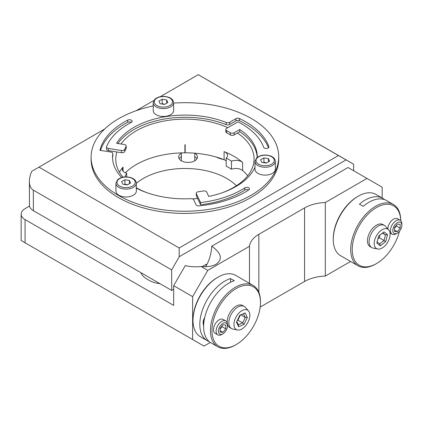 <?xml version="1.0" encoding="UTF-8"?>
<svg xmlns="http://www.w3.org/2000/svg" width="423" height="423" viewBox="0 0 423 423"><rect width="100%" height="100%" fill="white"/><g stroke="black" fill="none" stroke-linecap="round" stroke-linejoin="round"><path stroke-width="0.63" d="M167.878 102.514L164.595 104.423L160.111 103.741L158.905 101.15L162.183 99.241L166.667 99.923L167.878 102.514M173.578 102.673L173.604 110.54A10.184 5.89 179.8 0 1 170.633 114.723A10.184 5.89 179.8 0 1 159.54 116.034A10.184 5.89 179.8 0 1 153.237 110.615L153.205 102.747A10.184 5.89 -0.2 0 0 156.198 106.897A10.184 5.89 -0.2 0 0 170.601 106.855A10.184 5.89 -0.2 0 0 173.578 102.673C173.541 100.542 172.108 98.813 169.279 97.491C163.786 95.614 159.032 96.143 155.019 99.072L153.205 102.747M164.817 104.296L162.199 103.614L162.183 99.241M166.683 103.212L166.667 99.923M162.199 103.614L161.771 103.995M153.221 105.956A93.816 54.276 -0.2 0 0 91.093 157.303A93.816 54.276 -0.2 0 0 185.1 211.241A93.816 54.276 -0.2 0 0 278.72 156.626A93.816 54.276 -0.2 0 0 209.211 104.486A93.816 54.276 -0.2 0 0 173.578 103.112M275.32 161.322L275.347 169.189A10.184 5.89 179.8 0 1 272.375 173.372A10.184 5.89 179.8 0 1 261.282 174.683A10.184 5.89 179.8 0 1 254.979 169.263L254.947 161.396A10.184 5.89 -0.2 0 0 257.94 165.546A10.184 5.89 -0.2 0 0 272.343 165.504A10.184 5.89 -0.2 0 0 275.32 161.322C275.283 159.191 273.85 157.462 271.021 156.14C265.528 154.263 260.774 154.792 256.761 157.721L254.947 161.396M126.08 146.437L126.086 148.626A61.652 35.669 -0.2 0 0 124.753 151.497L124.748 149.314A61.652 35.669 -0.2 0 1 126.08 146.437A2.681 1.549 179.8 0 0 126.202 145.972A2.681 1.549 179.8 0 0 124.214 144.481L116.584 143.318A72.37 41.872 179.8 0 1 119.439 139.278A72.37 41.872 179.8 0 1 226.215 122.485L226.22 124.674A72.37 41.872 -0.2 0 0 119.445 141.462A72.37 41.872 -0.2 0 0 117.89 143.513M268.478 147.754A85.774 49.623 -0.2 0 0 239.508 120.745A2.681 1.549 -0.2 0 0 235.907 120.851L229.647 124.489L229.636 122.3A2.681 1.549 179.8 0 1 226.215 122.485M229.636 122.3L235.897 118.667L235.907 120.851M239.508 120.745L239.497 118.556A2.681 1.549 -0.2 0 0 235.897 118.667M239.497 118.556A85.774 49.623 179.8 0 1 268.859 146.585L268.859 147.22M232.238 125.176L237.938 121.866A80.412 46.525 -0.2 0 1 263.608 147.236A2.681 1.549 -0.2 0 0 266.511 148.452A2.681 1.549 -0.2 0 0 268.917 146.903A2.681 1.549 -0.2 0 0 268.859 146.585M232.169 125.139L226.58 128.386A2.681 1.549 179.8 0 0 225.792 129.486L225.803 131.675A2.681 1.549 -0.2 0 0 226.665 132.806L226.659 130.622A2.681 1.549 179.8 0 1 225.792 129.486M226.659 130.622A61.652 35.669 179.8 0 1 230.292 132.716L230.297 134.9A2.681 1.549 -0.2 0 0 234.168 134.942L234.157 132.753A2.681 1.549 179.8 0 1 230.292 132.716M234.157 132.753L239.746 129.512A72.37 41.872 179.8 0 1 257.279 156.706A72.37 41.872 179.8 0 1 257.274 157.298M254.969 167.286A72.37 41.872 179.8 0 1 208.745 196.441L206.704 192.031A2.681 1.549 179.8 0 0 203.315 190.963A61.652 35.669 -0.2 0 1 198.35 191.741A2.681 1.549 179.8 0 0 196.256 193.263L196.261 195.447A2.681 1.549 -0.2 0 0 196.357 195.849L197.562 198.456A69.155 40.011 179.8 0 1 192.56 198.895M198.392 198.075L196.346 193.66A2.681 1.549 179.8 0 1 196.256 193.263M198.482 198.059L200.565 202.559A80.412 46.525 -0.2 0 0 244.795 187.87L244.801 190.054A80.412 46.525 179.8 0 1 200.576 204.748L198.493 200.243M136.312 188.108A72.37 41.872 179.8 0 0 190.926 198.678A2.681 1.549 179.8 0 1 193.739 199.815L196.029 204.753A2.681 1.549 -0.2 0 0 199.059 205.874A85.774 49.623 179.8 0 0 248.787 189.927A2.681 1.549 -0.2 0 0 249.47 188.891A2.681 1.549 -0.2 0 0 247.746 187.447A2.681 1.549 -0.2 0 0 244.795 187.87M121.687 177.496A72.37 41.872 179.8 0 1 112.534 157.224A72.37 41.872 179.8 0 1 112.788 153.634L112.798 155.817A72.37 41.872 -0.2 0 0 112.56 158.318M113.835 151.445L108.51 150.63L108.505 148.447A2.681 1.549 179.8 0 1 106.517 146.955A2.681 1.549 179.8 0 1 106.591 146.601A80.412 46.525 -0.2 0 1 131.273 122.432A2.681 1.549 -0.2 0 0 132.166 121.269A2.681 1.549 -0.2 0 0 130.575 119.862A2.681 1.549 -0.2 0 0 127.698 120.127A85.774 49.623 179.8 0 0 99.944 150.35L110.81 152.01A2.681 1.549 179.8 0 1 112.798 153.501A2.681 1.549 179.8 0 1 112.788 153.634M108.505 148.447L113.824 149.261M124.748 149.314A2.681 1.549 179.8 0 1 121.438 150.477L113.803 149.314M136.291 183.18L136.322 191.053A10.184 5.89 179.8 0 1 133.345 195.236A10.184 5.89 179.8 0 1 122.252 196.547A10.184 5.89 179.8 0 1 115.95 191.127L115.918 183.254A10.184 5.89 -0.2 0 0 118.911 187.405A10.184 5.89 -0.2 0 0 133.314 187.363A10.184 5.89 -0.2 0 0 136.291 183.18C136.254 181.055 134.821 179.326 131.992 177.998C126.498 176.127 121.745 176.655 117.731 179.579L115.918 183.254M269.615 161.163L266.337 163.072L261.853 162.39L260.647 159.799L263.926 157.89L268.409 158.572L269.615 161.163M266.559 162.945L263.941 162.263L263.926 157.89M268.425 161.861L268.409 158.572M263.941 162.263L263.513 162.644M130.591 183.027L127.307 184.936L122.823 184.254L121.618 181.663L124.896 179.754L129.38 180.436L130.591 183.027M127.529 184.809L124.912 184.127L124.896 179.754M129.396 183.719L129.38 180.436M124.912 184.127L124.484 184.507M257.232 157.33A72.37 41.872 -0.2 0 0 239.751 131.696L234.168 134.942M230.297 134.9A61.652 35.669 -0.2 0 0 226.665 132.806M126.086 148.626A2.681 1.549 -0.2 0 0 126.207 148.156L126.202 145.972M121.438 150.477L121.443 152.666A2.681 1.549 -0.2 0 0 124.753 151.497M121.443 152.666L113.808 151.497M108.51 150.63A2.681 1.549 179.8 0 1 106.527 149.145L106.517 146.955M131.389 122.363A2.681 1.549 -0.2 0 0 127.704 122.316A85.774 49.623 -0.2 0 0 100.537 150.44M200.565 202.559L200.576 204.748M248.698 189.985A2.681 1.549 -0.2 0 0 244.801 190.054M198.398 200.259L197.562 198.456M239.746 129.512L239.751 131.696M229.647 124.489A2.681 1.549 179.8 0 1 226.22 124.674M112.793 155.553A2.681 1.549 179.8 0 1 112.804 155.685A2.681 1.549 179.8 0 1 112.798 155.817M278.72 156.626L278.731 158.815A93.816 54.276 179.8 0 1 185.11 213.425A93.816 54.276 179.8 0 1 91.098 159.492L91.093 157.303M237.472 133.023A69.155 40.011 179.8 0 1 254.07 158.9A69.155 40.011 179.8 0 1 222.17 192.772M121.02 143.994A69.155 40.011 179.8 0 1 184.803 119.143A69.155 40.011 179.8 0 1 227.812 127.667M147.902 193.036A69.155 40.011 179.8 0 1 136.306 187.727M123.04 177.168A69.155 40.011 179.8 0 1 115.759 159.402A69.155 40.011 179.8 0 1 116.933 151.973M38.969 167.154L104.735 128.967L31.72 171.357L38.969 167.154L179.188 247.984L179.199 256.745L346.035 159.873L338.442 155.516L179.188 247.984M160.412 96.64L198.223 74.686L338.442 155.516M136.222 110.683L153.866 100.441L136.206 110.689M33.396 210.707L33.322 190.154C30.773 188.589 29.462 185.708 29.388 181.515L29.478 205.25A13.404 7.751 -0.2 0 0 33.396 210.707L171.722 290.442L173.673 289.311M231.497 169.263L231.466 161.174A61.652 35.669 -0.2 0 0 226.173 158.086L226.205 166.17A61.652 35.669 179.8 0 1 231.497 169.263A8.042 4.653 179.8 0 1 242.638 170.543A69.155 40.011 179.8 0 1 247.709 175.762M125.293 172.811A69.155 40.011 179.8 0 1 184.925 152.814A48.248 27.913 179.8 0 1 185.184 152.814A69.155 40.011 179.8 0 1 224.105 159.714A8.042 4.653 179.8 0 1 226.183 160.909M353.676 170.755L353.654 164.214L198.239 74.675L160.407 96.64M29.388 181.515C29.399 178.3 30.176 174.916 31.72 171.357M353.654 164.214L346.035 159.873M179.199 256.745L171.648 269.89L171.722 290.442M202.205 266.612L206.207 264.285L206.213 265.776M33.322 190.154L171.648 269.89M126.694 176.883L126.683 173.314A61.652 35.669 -0.2 0 0 124.912 176.92M119.434 172.177A69.155 40.011 179.8 0 1 123.061 167.09A8.042 4.653 -0.2 0 0 122.226 169.168A8.042 4.653 -0.2 0 0 126.683 173.314M226.173 158.086A8.042 4.653 -0.2 0 0 227.574 155.447A8.042 4.653 -0.2 0 0 224.079 151.624A69.155 40.011 179.8 0 1 242.606 162.453A8.042 4.653 -0.2 0 0 231.466 161.174M222.953 332.372L220.108 332.118L220.108 328.327L222.953 324.79L225.797 325.044L225.797 328.835L222.953 332.372L220.108 330.733M227.474 325.969L227.474 324.626A8.042 4.642 120 0 0 225.808 320.946A8.042 4.642 120 0 0 219.611 323.103A8.042 4.642 120 0 0 216.105 331.193A8.042 4.642 120 0 0 217.771 334.873A8.042 4.642 120 0 0 221.789 334.477L222.953 333.805A6.398 3.696 -60 0 1 218.427 331.193A6.398 3.696 -60 0 1 222.953 323.357A6.398 3.696 -60 0 1 227.474 325.969A6.398 3.696 -60 0 1 222.953 333.805M217.771 334.873L215.143 333.356A8.042 4.642 -60 0 1 213.478 329.676A8.042 4.642 -60 0 1 216.983 321.586A8.042 4.642 -60 0 1 223.18 319.428L225.808 320.946M203.627 325.879A8.042 4.642 -60 0 1 203.267 323.78A8.042 4.642 -60 0 1 204.335 319.328M204.626 317.922A6.398 3.696 120 0 0 203.267 322.437L203.267 323.78M220.108 329.004L222.006 326.646L222.006 325.969M222.006 326.646L225.797 328.835M397.329 231.698L394.485 231.444L394.485 227.653L397.329 224.116L400.169 224.37L400.169 228.161L397.329 231.698L394.485 230.059M401.85 225.295L401.85 223.952A8.042 4.642 120 0 0 400.184 220.272A8.042 4.642 120 0 0 393.987 222.429A8.042 4.642 120 0 0 390.477 230.519A8.042 4.642 120 0 0 392.142 234.199A8.042 4.642 120 0 0 396.166 233.803L397.329 233.131A6.398 3.696 -60 0 1 392.803 230.519A6.398 3.696 -60 0 1 397.329 222.683A6.398 3.696 -60 0 1 401.85 225.295A6.398 3.696 -60 0 1 397.329 233.131M387.849 228.906A8.042 4.642 -60 0 1 391.397 220.869A8.042 4.642 -60 0 1 397.557 218.754L400.184 220.272M394.485 228.33L396.377 225.972L396.377 225.295M396.377 225.972L400.169 228.161M237.319 320.438L237.922 320.179L240.285 315.183M237.922 320.179L242.643 322.908L245.255 317.393L243.553 313.755L239.688 315.447M240.936 314.897L245.255 317.393L247.323 317.467L244.039 324.393L238.625 326.752L236.494 322.189L239.772 315.262L245.187 312.904L247.323 317.467M236.806 321.528L238.334 324.785L242.643 322.908L244.039 324.393M227.257 322.945A12.764 7.371 -60 0 1 232.687 308.991A12.764 7.371 -60 0 1 242.601 305.491L244.245 306.437A12.764 7.371 -60 0 1 245.34 307.336L248.486 310.889A11.236 6.488 -60 0 1 245.012 326.471A11.236 6.488 -60 0 1 237.456 329.993A11.236 6.488 -60 0 1 233.998 323.51A11.236 6.488 -60 0 1 238.799 313.184A11.236 6.488 -60 0 1 248.486 310.889M237.456 329.993L232.803 329.046A12.764 7.371 -60 0 1 231.481 328.549L229.837 327.598A12.764 7.371 -60 0 1 227.458 324.103M231.481 328.549A12.764 7.371 -60 0 1 234.331 309.943A12.764 7.371 -60 0 1 244.245 306.437M238.334 324.785L238.625 326.752M245.187 312.904L243.553 313.755M350.572 261.467L325.303 276.055L325.303 202.522L367 178.448L348.044 167.503L211.743 246.197C221.441 253.171 222.9 259.188 216.127 264.238C212.372 266.305 207.376 267.066 201.131 266.522C195.193 267.103 189.911 266.786 185.285 265.575L173.673 285.684L173.673 305.385L25.073 219.59A13.404 7.736 180 0 1 21.15 214.117A13.404 7.736 180 0 1 25.073 208.65L29.552 206.064M216.269 157.049A21.446 12.378 0 0 0 223.619 159.524M194.781 153.205A9.38 5.414 180 0 1 197.462 156.996A9.38 5.414 180 0 1 191.667 162.004A9.38 5.414 180 0 1 181.446 160.83A9.38 5.414 180 0 1 178.696 156.996A9.38 5.414 180 0 1 181.377 153.205M236.372 185.755A58.971 34.046 0 0 0 226.744 178.448A58.971 34.046 0 0 0 136.291 183.365M140.944 272.698A21.525 12.426 180 0 0 146.807 278.995L149.086 280.312A21.525 12.426 0 0 0 160.031 283.701M209.152 341.541A35.384 20.426 -60 0 1 207.159 340.621A35.384 20.426 -60 0 1 201.734 312.269A35.384 20.426 -60 0 1 224.846 281.089A35.384 20.426 -60 0 1 230.535 278.561L234.326 280.75A35.384 20.426 120 0 0 228.637 283.278A35.384 20.426 120 0 0 205.525 314.458A35.384 20.426 120 0 0 210.95 342.81L217.771 346.749A35.384 20.426 120 0 0 235.463 344.999L236.219 344.56A34.311 19.807 -60 0 1 211.96 330.553A34.311 19.807 -60 0 1 236.219 288.528A34.311 19.807 -60 0 1 260.478 302.54A34.311 19.807 -60 0 1 236.219 344.56M207.159 340.621L200.333 336.682A35.384 20.426 -60 0 1 193.004 320.486A35.384 20.426 -60 0 1 218.025 277.15L218.025 277.15A35.384 20.426 -60 0 1 235.717 275.399L253.155 285.467A35.384 20.426 120 0 0 235.463 287.217A35.384 20.426 120 0 0 212.346 318.397A35.384 20.426 120 0 0 217.771 346.749M193.004 320.486L193.004 319.608A34.311 19.807 -60 0 1 217.263 277.588L218.025 277.15M260.478 302.54L260.478 301.662A35.384 20.426 120 0 0 253.155 285.467M203.267 323.738A6.594 3.807 -60 0 1 204.706 317.578M230.535 282.268L230.535 278.561M211.743 246.197C211.347 253.641 209.322 260.473 205.673 266.696M382.376 233.136L385.475 234.924L382.778 232.819M377.903 238.858L379.294 237.763L380.013 234.998M379.294 237.763L384.015 240.491L385.475 234.924L387.531 234.617L385.697 241.607L380.335 245.842L376.798 243.082L378.627 236.092L383.994 231.862L387.531 234.617M377.131 241.824L379.743 243.86L384.015 240.491L385.697 241.607M377.713 249.02L373.065 248.068A12.764 7.371 -60 0 1 371.738 247.571L370.093 246.625A12.764 7.371 -60 0 1 367.598 242.575A12.764 7.371 -60 0 1 372.282 228.758A12.764 7.371 -60 0 1 382.863 224.513L384.502 225.459A12.764 7.371 -60 0 1 385.596 226.358L388.742 229.911A11.236 6.488 -60 0 1 389.974 232.687A11.236 6.488 -60 0 1 386.506 244.023A11.236 6.488 -60 0 1 377.713 249.02A11.236 6.488 -60 0 1 374.35 245.017A11.236 6.488 -60 0 1 379.156 232.095A11.236 6.488 -60 0 1 388.742 229.911M371.738 247.571A12.764 7.371 -60 0 1 369.242 243.521A12.764 7.371 -60 0 1 373.927 229.71A12.764 7.371 -60 0 1 384.502 225.459M379.743 243.86L380.335 245.842M400.74 220.695L400.74 220.684A35.384 20.426 120 0 0 393.411 204.489L386.585 200.55A35.384 20.426 120 0 0 363.209 206.339L359.418 204.15A35.384 20.426 -60 0 1 382.794 198.361A35.384 20.426 -60 0 1 384.592 199.63M399.455 231.286A34.311 19.807 -60 0 1 376.475 263.582A34.311 19.807 -60 0 1 352.216 249.866A34.311 19.807 -60 0 1 375.968 207.857A34.311 19.807 -60 0 1 400.724 220.684M375.719 264.021L376.475 263.582L375.719 264.021A35.384 20.426 120 0 1 358.027 265.771L340.589 255.704A35.384 20.426 -60 0 1 333.261 239.508A35.384 20.426 -60 0 1 358.281 196.172A35.384 20.426 -60 0 1 375.973 194.421L382.794 198.361M358.281 196.172L357.525 196.61L358.281 196.172M333.261 239.508L333.261 238.63A34.311 19.807 -60 0 1 357.525 196.61M393.411 204.489A35.384 20.426 120 0 0 358.027 224.914A35.384 20.426 120 0 0 358.027 265.771M249.485 283.347L249.485 246.292L207.788 270.366L192.629 296.629L192.629 339.526L21.15 240.523L25.073 242.791L25.073 219.59M210.337 342.429L203.997 346.093L192.629 339.526M367 178.448L382.165 187.199L382.165 197.996M169.882 326.392L162.3 322.014M57.676 261.61L77.932 273.306M325.303 202.522A32.164 18.57 0 0 0 304.571 207.92L304.571 281.459A32.164 18.57 180 0 1 325.303 276.055M304.571 281.459L260.182 307.087M179.199 158.747A9.38 5.414 180 0 1 181.377 156.711M194.781 156.711A9.38 5.414 180 0 1 196.954 158.747M258.844 292.335L258.844 234.321A32.164 18.57 0 0 0 249.485 246.292M258.844 234.321L304.571 207.92M201.131 266.522L207.788 270.366M173.673 285.684L192.629 296.629M156.954 105.581A9.116 5.272 179.8 0 1 156.938 98.125A9.116 5.272 179.8 0 1 169.829 98.083A9.116 5.272 179.8 0 1 169.84 105.544A9.116 5.272 179.8 0 1 156.954 105.581M258.696 164.23A9.116 5.272 179.8 0 1 258.68 156.774A9.116 5.272 179.8 0 1 271.571 156.732A9.116 5.272 179.8 0 1 271.582 164.193A9.116 5.272 179.8 0 1 258.696 164.23M119.667 186.094A9.116 5.272 179.8 0 1 119.651 178.633A9.116 5.272 179.8 0 1 132.542 178.596A9.116 5.272 179.8 0 1 132.552 186.051A9.116 5.272 179.8 0 1 119.667 186.094M127.698 120.127L127.704 122.316M196.357 195.849L196.346 193.66M123.061 167.09L123.077 171.246M185.184 152.814L185.158 144.724A69.155 40.011 179.8 0 0 184.893 144.724L184.925 152.814M224.079 151.624L224.105 159.714M242.606 162.453L242.638 170.543M194.781 160.788L194.781 153.189M181.377 160.788L181.377 152.877M112.804 155.685L112.798 153.501M390.022 232.978L392.142 234.199M21.15 240.523L21.15 214.117"/></g></svg>
